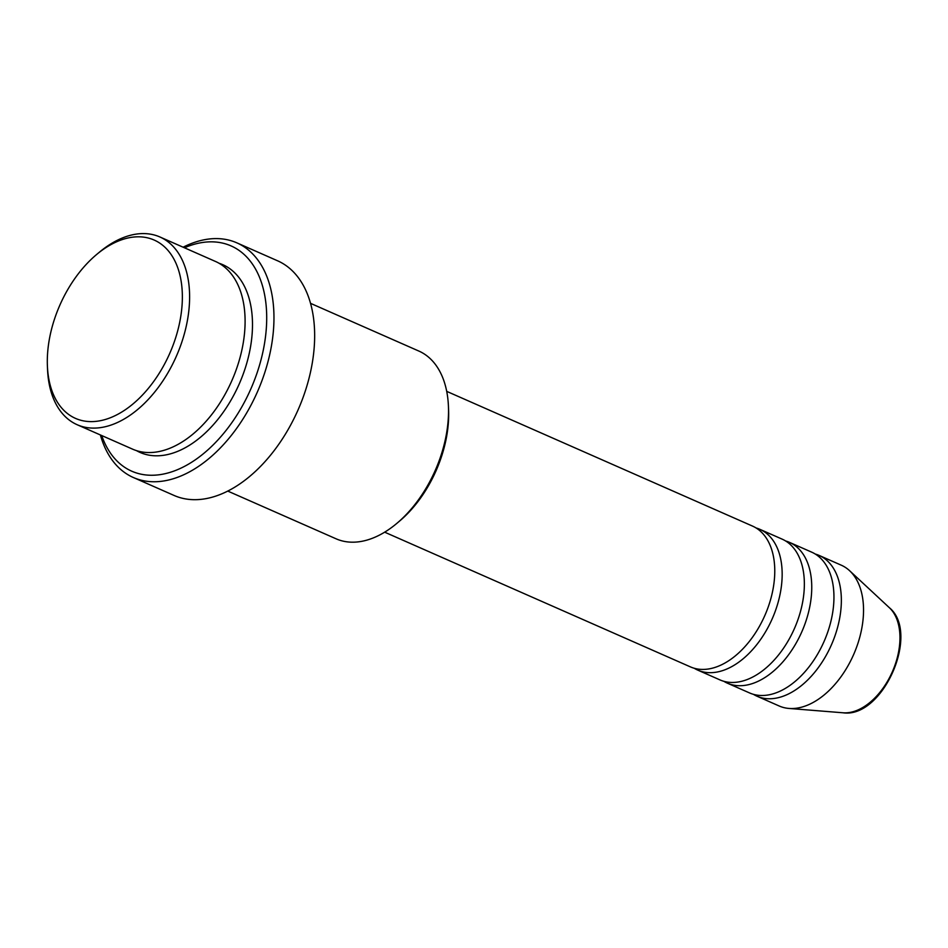 <?xml version="1.0" encoding="UTF-8"?>
<svg xmlns="http://www.w3.org/2000/svg" width="948" height="948" viewBox="0 0 948 948"><rect width="100%" height="100%" fill="white"/><g stroke="black" fill="none" stroke-linecap="round" stroke-linejoin="round"><path stroke-width="1.42" d="M690.286 666.823A76.942 47.364 -66.2 0 0 690.44 666.894A76.942 47.364 -66.2 0 0 764.752 615.702A76.942 47.364 -66.2 0 0 752.629 526.14A76.942 47.364 -66.2 0 0 752.475 526.069A76.942 47.364 -66.2 0 0 752.321 525.998M694.244 668.269A76.942 47.364 -66.2 0 0 697.681 670.082A76.942 47.364 -66.2 0 0 697.835 670.153A76.942 47.364 -66.2 0 0 772.146 618.961A76.942 47.364 -66.2 0 0 760.023 529.399A76.942 47.364 -66.2 0 0 759.869 529.328A76.942 47.364 -66.2 0 0 756.066 527.953M719.876 679.858A76.942 47.364 -66.2 0 0 720.03 679.929A76.942 47.364 -66.2 0 0 794.341 628.737A76.942 47.364 -66.2 0 0 782.219 539.175A76.942 47.364 -66.2 0 0 782.064 539.104A76.942 47.364 -66.2 0 0 781.922 539.045M723.834 681.304A76.942 47.364 -66.2 0 0 727.27 683.117A76.942 47.364 -66.2 0 0 727.424 683.188A76.942 47.364 -66.2 0 0 801.735 631.996A76.942 47.364 -66.2 0 0 789.613 542.434A76.942 47.364 -66.2 0 0 789.471 542.363A76.942 47.364 -66.2 0 0 785.655 540.988M749.465 692.893A76.942 47.364 -66.2 0 0 749.619 692.964A76.942 47.364 -66.2 0 0 823.93 641.772A76.942 47.364 -66.2 0 0 811.808 552.21A76.942 47.364 -66.2 0 0 811.654 552.139A76.942 47.364 -66.2 0 0 811.512 552.08M753.435 694.339A76.942 47.364 -66.2 0 0 756.86 696.152A76.942 47.364 -66.2 0 0 757.014 696.223A76.942 47.364 -66.2 0 0 831.337 645.031A76.942 47.364 -66.2 0 0 819.214 555.469A76.942 47.364 -66.2 0 0 819.06 555.398A76.942 47.364 -66.2 0 0 815.244 554.035M154.311 240.117A97.454 59.997 -66.2 0 0 96.447 254.645A97.454 59.997 -66.2 0 0 47.4 365.987A97.454 59.997 -66.2 0 0 75.342 418.317A97.454 59.997 -66.2 0 0 169.597 353.723A97.454 59.997 -66.2 0 0 154.311 240.117M96.447 254.645L99.185 252.358A102.585 63.16 113.8 0 1 159.88 236.964A102.585 63.16 113.8 0 1 160.082 237.059A102.585 63.16 113.8 0 1 176.257 356.472A102.585 63.16 113.8 0 1 77.167 424.728A102.585 63.16 113.8 0 1 76.966 424.633A102.585 63.16 113.8 0 1 47.554 369.554L47.4 365.987M335.888 538.713A102.585 63.16 -66.2 0 0 336.09 538.808A102.585 63.16 -66.2 0 0 396.797 523.414A102.585 63.16 -66.2 0 0 448.428 406.218A102.585 63.16 -66.2 0 0 419.016 351.127A102.585 63.16 -66.2 0 0 418.815 351.044A102.585 63.16 -66.2 0 0 418.613 350.95M101.709 435.535A123.11 75.793 -66.2 0 0 131.535 471.097A123.11 75.793 -66.2 0 0 250.592 389.498A123.11 75.793 -66.2 0 0 231.276 246.006A123.11 75.793 -66.2 0 0 184.433 247.784M183.118 247.203A128.241 78.945 113.8 0 1 236.81 242.83A128.241 78.945 113.8 0 1 237.059 242.937A128.241 78.945 113.8 0 1 257.264 392.211A128.241 78.945 113.8 0 1 133.407 477.531A128.241 78.945 113.8 0 1 133.147 477.425A128.241 78.945 113.8 0 1 100.393 434.966M132.447 449.079A102.585 63.16 -66.2 0 0 132.649 449.174A102.585 63.16 -66.2 0 0 231.739 380.918A102.585 63.16 -66.2 0 0 215.575 261.494A102.585 63.16 -66.2 0 0 215.374 261.411A102.585 63.16 -66.2 0 0 215.172 261.316M173.839 495.342A128.241 78.945 -66.2 0 0 174.088 495.46A128.241 78.945 -66.2 0 0 297.956 410.14A128.241 78.945 -66.2 0 0 277.752 260.866A128.241 78.945 -66.2 0 0 277.491 260.759A128.241 78.945 -66.2 0 0 277.243 260.641M779.055 705.94A76.942 47.364 -66.2 0 0 779.209 705.999A76.942 47.364 -66.2 0 0 788.973 708.44A76.942 47.364 -66.2 0 0 853.579 654.689A76.942 47.364 -66.2 0 0 849.633 570.743A76.942 47.364 -66.2 0 0 841.397 565.245A76.942 47.364 -66.2 0 0 841.255 565.186A76.942 47.364 -66.2 0 0 841.101 565.115M448.428 406.218L448.582 409.785A97.454 59.997 113.8 0 1 399.523 521.116L396.797 523.414M218.988 263.236A102.585 63.16 113.8 0 1 222.97 264.765A102.585 63.16 113.8 0 1 239.062 384.343A102.585 63.16 113.8 0 1 139.842 452.338A102.585 63.16 113.8 0 1 136.429 450.608M788.973 708.44L843.056 712.789A58.717 36.154 -66.2 0 0 892.352 671.777A58.717 36.154 -66.2 0 0 889.354 607.704L849.633 570.743M782.064 539.104L759.869 529.328M752.475 526.069L446.698 391.358M418.815 351.044L310.506 303.324M277.491 260.759L236.81 242.83M215.374 261.411L159.88 236.964M841.255 565.186L819.06 555.398M811.654 552.139L789.471 542.363M749.619 692.964L727.424 683.188M779.209 705.999L757.014 696.223M132.649 449.174L77.167 424.728M174.088 495.46L133.407 477.531M336.09 538.808L227.781 491.088M690.44 666.894L384.663 532.172M720.03 679.929L697.835 670.153M843.056 712.789C882.849 718.631 920.52 633.134 889.354 607.704"/></g></svg>
